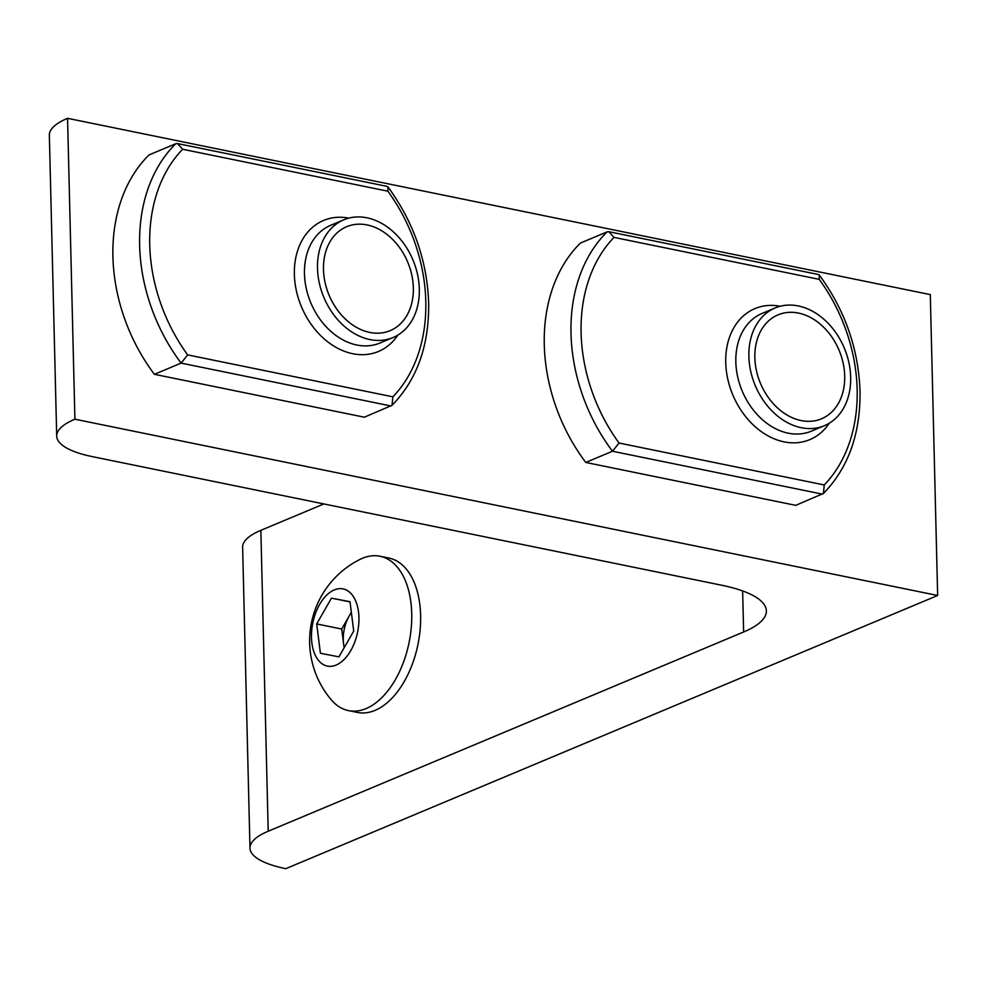 <?xml version="1.0" encoding="UTF-8"?>
<svg xmlns="http://www.w3.org/2000/svg" width="987" height="987" viewBox="0 0 987 987"><rect width="100%" height="100%" fill="white"/><g stroke="black" fill="none" stroke-linecap="round" stroke-linejoin="round"><path stroke-width="1.48" d="M67.56 118.317L930.297 294.607L937.65 595.482L285.774 868.683A90.138 27.007 -1.4 0 1 249.982 848.117A90.138 27.007 -1.4 0 1 268.205 831.227L743.643 631.976A112.493 33.706 178.6 0 0 766.368 610.891A112.493 33.706 178.6 0 0 721.707 585.229L92.482 456.66A90.138 27.007 -1.4 0 1 56.703 436.094A90.138 27.007 -1.4 0 1 74.913 419.204L67.56 118.317A90.138 27.007 -1.4 0 0 49.35 135.207L56.703 436.094M74.913 419.204L937.65 595.482M249.982 848.117L242.629 547.23A90.138 27.007 -1.4 0 1 260.852 530.34L323.859 503.938M344.105 647.842L341.712 629.04L349.102 616.147A28.117 16.335 -78.5 0 0 343.575 643.721A28.117 16.335 -78.5 0 0 344.278 647.534M351.384 612.656A28.117 16.335 -78.5 0 0 349.102 616.147L351.335 612.248M341.712 629.04L316.691 623.932L331.472 598.134L349.99 601.7L353.728 631.063L338.948 656.848L320.43 653.283L316.691 623.932M350.027 601.922L331.472 598.134M353.136 596.21A39.394 22.874 -78.5 0 0 319.628 604.439A39.394 22.874 -78.5 0 0 317.283 658.773A39.394 22.874 -78.5 0 0 350.792 650.544A39.394 22.874 -78.5 0 0 353.136 596.21M400.117 570.856A78.775 45.747 -78.5 0 0 380.032 556.249A78.775 45.747 -78.5 0 0 360.07 559.37A91.075 91.075 0 0 0 331.348 699.906A78.775 45.747 -78.5 0 0 348.485 710.615A78.775 45.747 -78.5 0 0 395.429 679.537A78.775 45.747 -78.5 0 0 400.117 570.856M348.485 710.615L357.405 712.429A78.775 45.747 -78.5 0 0 404.337 681.363A78.775 45.747 -78.5 0 0 388.94 558.062L380.032 556.249M812.683 421.091A56.333 42.638 67.3 0 0 821.554 418.772A56.333 42.638 67.3 0 0 841.208 355.986A56.333 42.638 67.3 0 0 786.861 312.546A56.333 42.638 67.3 0 0 778.003 314.865A56.333 42.638 67.3 0 0 758.349 377.651A56.333 42.638 67.3 0 0 812.683 421.091M614.013 237.398L608.905 231.711L607.128 231.859L580.405 243.061A160.215 121.278 -112.7 0 0 585.772 462.447L795.695 505.344L823.405 493.475L824.244 484.962A153.01 115.824 67.3 0 0 857.16 389.384A153.01 115.824 67.3 0 0 819.21 279.333L614.013 237.398A153.01 115.824 67.3 0 0 619.034 443.027L612.495 451.244L585.772 462.447M818.507 274.546L819.321 275.052L819.21 279.333M754.845 357.639A56.333 42.638 67.3 0 0 821.554 418.772A56.333 42.638 67.3 0 0 844.712 375.998A56.333 42.638 67.3 0 0 778.003 314.865A56.333 42.638 67.3 0 0 754.845 357.639M850.671 377.219A63.81 48.301 67.3 0 0 775.103 307.969A63.81 48.301 67.3 0 0 748.874 356.418A63.81 48.301 67.3 0 0 824.441 425.681A63.81 48.301 67.3 0 0 850.671 377.219M381.315 332.952A56.333 42.638 67.3 0 0 390.186 330.633A56.333 42.638 67.3 0 0 409.839 267.847A56.333 42.638 67.3 0 0 355.493 224.407A56.333 42.638 67.3 0 0 346.634 226.726A56.333 42.638 67.3 0 0 326.981 289.512A56.333 42.638 67.3 0 0 381.315 332.952M182.644 149.259L177.537 143.571L175.76 143.72L149.037 154.922A160.215 121.278 -112.7 0 0 154.404 374.307L364.326 417.205L392.036 405.336L392.875 396.823A153.01 115.824 67.3 0 0 425.792 301.245A153.01 115.824 67.3 0 0 387.854 191.194L182.644 149.259A153.01 115.824 67.3 0 0 187.666 354.888L181.127 363.105L154.404 374.307M177.549 143.571L387.138 186.395L387.953 186.913L387.854 191.194M323.477 269.5A56.333 42.638 67.3 0 0 390.186 330.633A56.333 42.638 67.3 0 0 413.343 287.859A56.333 42.638 67.3 0 0 346.634 226.726A56.333 42.638 67.3 0 0 323.477 269.5M419.315 289.08A63.81 48.301 67.3 0 0 343.747 219.83A63.81 48.301 67.3 0 0 317.506 268.279A63.81 48.301 67.3 0 0 393.073 337.542A63.81 48.301 67.3 0 0 419.315 289.08M743.643 631.976L742.631 590.942M268.205 831.227L260.852 530.34M822.43 494.142L612.495 451.244A160.215 121.278 -112.7 0 1 607.128 231.859M619.034 443.027L824.244 484.962M829.228 423.25A71.027 53.767 -112.7 0 1 766.48 434.971A71.027 53.767 -112.7 0 1 725.741 362.525A71.027 53.767 -112.7 0 1 780.199 306.254M775.103 307.969L762.075 313.434A63.81 48.301 67.3 0 0 735.833 361.884A63.81 48.301 67.3 0 0 811.4 431.146L824.441 425.681M391.062 406.002L181.127 363.105A160.215 121.278 -112.7 0 1 175.76 143.72M187.666 354.888L392.875 396.823M397.86 335.099A71.027 53.767 -112.7 0 1 335.124 346.832A71.027 53.767 -112.7 0 1 294.373 274.386A71.027 53.767 -112.7 0 1 348.83 218.115M343.747 219.83L330.707 225.295A63.81 48.301 67.3 0 0 304.465 273.744A63.81 48.301 67.3 0 0 380.032 342.995L393.073 337.542M608.905 231.711L818.507 274.534M819.321 275.052C844.897 310.041 858.456 348.707 860.022 391.025C860.59 433.675 848.388 467.826 823.405 493.475M387.965 186.913C413.528 221.902 427.087 260.568 428.654 302.886C429.222 345.536 417.02 379.687 392.036 405.336"/></g></svg>
